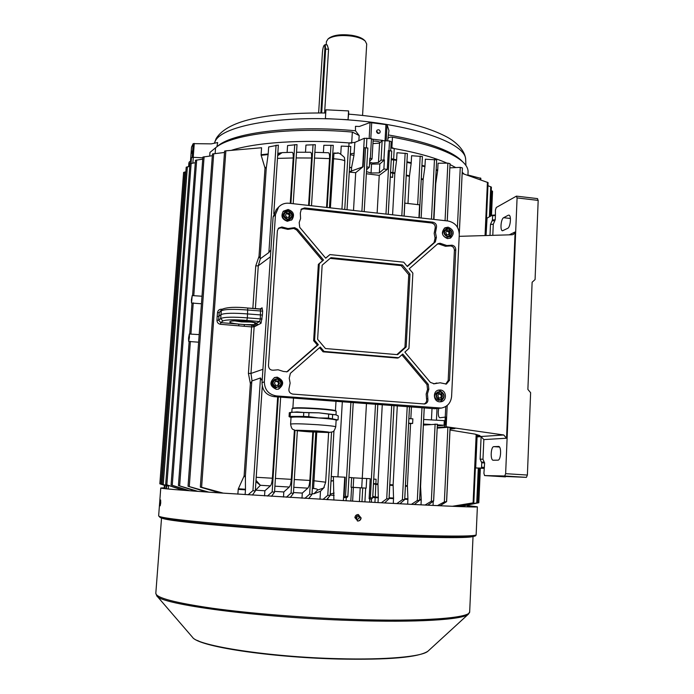 <?xml version="1.0" encoding="UTF-8"?>
<svg xmlns="http://www.w3.org/2000/svg" width="694" height="694" viewBox="0 0 694 694"><rect width="100%" height="100%" fill="white"/><g stroke="black" fill="none" stroke-linecap="round" stroke-linejoin="round"><path stroke-width="1.04" d="M320.862 112.914L324.853 48.979C324.983 46.281 324.749 45.058 324.159 45.327L325.13 44.659L327.212 44.963L328.566 49.265L324.61 112.975M326.223 44.815L326.423 41.571L328.08 38.925C333.059 35.802 340.875 34.856 351.537 36.088C358.078 37.103 362.667 38.786 365.296 41.146L366.701 44.06M329.32 37.953L329.398 37.892C334.048 34.969 341.344 34.084 351.277 35.238C357.375 36.183 361.652 37.762 364.116 39.966L364.341 40.191M359.501 517.802L357.861 515.685L355.614 517.594L357.237 519.702L359.501 517.802M356.135 519.095L357.089 517.42L356.621 515.928M325.13 44.659L325.668 48.849L321.678 112.922M324.159 45.327C323.326 46.42 322.753 48.814 322.424 52.51L318.641 112.896M348.05 119.724L325.391 118.587L325.928 109.799L348.579 110.927L348.05 119.724L348.64 114.137M348.726 114.146L348.579 110.927M191.587 153.261L191.978 151.075L191.587 153.261M376.53 131.357C376.963 133.317 378.022 133.864 379.722 132.996L380.243 131.825C379.809 129.856 378.742 129.318 377.042 130.203L376.53 131.357M378.69 133.465L376.556 131.149M191.553 147.033L190.46 161.433L191.535 147.067L193.184 143.641L211.21 143.875L217.656 142.548L216.936 146.729M351.693 142.973L352.335 132.068L359.171 135.547L355.475 130.776C294.343 124.989 233.6 132.45 218.168 145.749L217.803 146.035M355.475 130.776L355.475 126.317L359.319 126.49L370.058 122.552L369.156 138.392M370.058 122.552L387.07 124.738L388.952 130.593L387.825 139.156C388.015 137.577 389.56 136.909 392.457 137.152L391.867 147.891M462.239 161.346L461.12 160.21C449.938 149.965 425.786 141.559 388.666 134.992M209.701 156.037L209.97 152.402L215.565 147.813L215.149 153.521M352.335 132.068C291.046 126.707 231.345 134.298 215.981 147.484L215.565 147.813M351.685 143.146C304.406 139.13 256.242 142.287 231.432 150.303C255.8 142.444 302.575 139.234 349.047 142.929L354.868 142.391L353.957 155.404L350.297 154.727M468.051 172.303L468.077 171.722C468.129 168.625 466.455 165.45 463.072 162.188C452.167 152.151 428.632 143.797 392.457 137.152M464.104 174.081L462.204 172.216L464.104 174.081M455.628 167.523L450.007 164.521L455.628 167.523M390.869 147.163L394.227 148.551C416.4 152.533 433.993 157.391 447.005 163.133C433.49 157.174 415.107 152.177 391.85 148.143M382.75 140.431L373.086 139.216M380.26 142.461C378.976 141.463 376.573 141.003 373.068 141.09M480.751 178.349L467.93 174.983M361.114 517.932L358.191 514.514C356.291 514.61 355.189 515.642 354.886 517.603L357.826 521.021C359.718 520.925 360.811 519.901 361.114 517.932M358.347 514.532L360.863 517.898C360.568 519.858 359.475 520.882 357.584 520.977L357.358 520.96M160.722 502.959L160.626 499.949L160.193 505.813L160.722 502.959M164.226 487.847L160.765 488.012C161.043 488.576 180.301 490.19 218.541 492.853L358.919 501.536C430.61 505.588 478.253 507.618 477.377 506.82L468.311 505.666M164.226 487.899L161.633 488.064C161.91 488.619 181.065 490.224 219.096 492.879L358.677 501.51C429.968 505.536 477.385 507.557 476.518 506.767L468.311 505.692M537.39 198.675L538.18 200.401L535.074 279.543L532.125 282.241L527.882 389.421L530.624 392.7L527.388 475.052L526.408 477.359L504.694 475.989L505.64 473.672L517.082 197.92L516.327 196.185L496.279 207.489L495.412 210.039L495.421 215.53L492.619 215.73L492.28 215.218L487.058 218.107L486.043 235.535M484.62 462.933L481.757 462.803L481.436 462.065L484.291 462.195L484.62 462.933L483.909 473.325L484.577 475.572L526.408 477.359M450.05 429.005L454.926 428.562L446.173 426.758L503.749 434.982L506.542 438.226L483.839 439.588L482.972 459.255L484.239 462.195M445.756 406.511L444.785 426.888M477.403 434.869L477.368 435.737L479.849 435.572L474.774 434.08M489.999 235.422L490.485 224.44L492.428 219.955L495.238 219.764L493.278 224.257L492.792 235.335M509.223 234.85L515.113 231.961L506.542 438.226M505.449 476.882L484.577 475.572L504.694 475.989M495.238 219.764L495.421 215.53M508.251 215.244L503.636 217.699C500.894 218.844 499.888 230.764 502.534 230.772L507.696 228.326C510.498 227.259 511.547 215.114 508.841 215.123L509.353 215.374M498.466 446.442L498.561 446.442C501.693 446.303 500.99 460.469 497.884 460.165L493.191 460.226C490.129 460.33 490.797 446.45 493.842 446.641L498.656 446.459M492.428 219.955L492.619 215.73M459.176 236.333L512.129 234.763L513.447 234.433L515.113 231.961M477.073 436.83L475.72 467.244L475.928 467.973L484.117 468.407M479.268 468.19L475.928 467.973M476.778 436.491L480.821 436.309L477.368 435.737M447.188 405.487L446.173 426.758M477.22 434.808L477.142 436.552M484.134 468.138L475.937 467.973M481.757 462.803L481.558 467.253L484.421 467.392M481.159 467.99L481.558 467.253M484.291 462.195L481.402 462.065L480.127 459.133L482.972 459.255M483.839 439.588L481.116 436.647L480.127 459.133M481.116 436.647L477.255 436.882M474.852 434.088L450.007 430.011L474.722 434.062M191.414 299.782L191.527 303.009L192.203 295.583L191.414 299.782M192.099 303.078L201.451 303.772M188.56 338.091L188.673 341.439L189.445 337.336L189.323 333.988L188.56 338.091M189.193 341.509L198.631 342.194M255.748 322.91L258.055 324.801L254.134 326.848L250.968 373.441L252.052 380.919L250.378 383.591L248.417 373.433L251.592 326.891L238.649 325.816L238.944 324.133L252.746 325.2L255.227 324.063L254.169 322.45M437.211 427.625L444.472 426.923L445.322 424.546L445.678 417.059L439.805 417.762C438.703 417.346 438.192 415.359 438.261 411.794L438.721 408.462M391.173 141.645L390.67 150.841L391.173 141.645L389.508 140.951L382.134 140.691L379.549 143.129L372.93 143.606M369.633 162.17L372.73 163.038L378.464 162.474L381.049 160.175L384.389 159.95L383.886 168.98L379.34 172.875L371.047 173.014L366.484 171.618M348.961 477.429L351.641 477.593L351.086 487.266L366.163 488.151L366.701 478.513L362.251 478.348L366.467 403.587M366.363 173.752L379.245 175.365L377.128 213.084M419.211 217.786L422.412 156.514L411.603 155.725L411.178 163.316L406.927 162.396M407.985 203.498L409.417 176.363L411.178 163.316M389.108 497.789L393.541 498.032L393.125 484.854L397.298 405.903M393.541 498.032L393.533 498.639L389.074 498.396M393.281 503.41L393.533 498.639M396.803 503.592L402.399 499.663L404.723 499.55L399.891 503.757M202.006 296.234L192.203 295.583M212.338 155.708L202.891 157.052L192.568 295.601M199.187 334.603L189.705 334.048M196.046 491.239L178.427 485.522L198.007 491.387M411.403 504.356L417.311 500.495L419.627 500.322L414.353 504.503M437.012 408.697L436.448 420.2M423.67 419.462L444.29 420.651L444.073 425.249L437.341 424.858M437.289 425.925L444.073 425.249M410.831 418.725L411.438 406.97M404.776 498.63L407.916 498.795L407.395 485.722L410.579 423.626L412.635 423.427L412.869 418.838L408.896 418.612M407.916 498.795L407.907 499.402L404.741 499.229M407.664 504.165L407.907 499.402M433.646 219.399L436.665 159.872L425.344 159.204L424.928 166.733L421.926 165.918M421.145 218.003L423.114 179.703L424.928 166.733M408.653 423.427L410.579 423.626M419.67 499.402L421.241 499.48L420.581 486.529L423.392 425.04M433.95 219.425L435.737 183.572L437.645 170.681L436.153 170.169M425.032 505.032L431.347 501.25L433.637 501.016L427.808 505.171M433.594 500.973L437.376 424.19L423.661 425.075M421.241 499.48L421.241 500.079L419.636 500.001M421.006 504.833L421.241 500.079M437.454 505.622L444.351 501.927L446.615 501.641L440.022 505.744M437.185 428.111L447.326 427.313M433.039 505.423L433.238 501.337M452.341 506.282L473.82 502.751L453.824 506.342M369.685 161.173L372.053 158.917L369.859 158.18L369.347 167.237L366.753 166.924M373.086 139.555L371.464 138.679L364.307 138.28L354.868 142.391M388.215 214.325L391.711 151.014L388.319 150.633L387.287 169.397L383.886 168.98M366.597 169.709L369.347 167.237M387.287 169.397L379.245 175.365M219.868 492.931L200.323 487.119L201.598 487.257L225.862 150.832L261.577 147.753L261.1 154.727L268.188 153.955L268.665 146.955L278.363 145.107L273.783 213.665M287.116 152.446L287.568 145.575L297.023 144.595L293.189 203.715M305.49 152.212L305.941 145.081L315.336 144.708L311.485 205.754M323.387 152.559L323.838 145.289L333.267 145.341L329.45 207.758M340.771 153.938L341.24 146.096L350.782 146.46L347.026 209.727L350.782 146.46M394.227 148.551L393.645 159.273L396.612 159.793L396.994 152.749L407.395 153.565L404.038 216.094M436.179 169.579L437.706 170.108L438.053 163.22L447.873 163.142L450.05 163.663L447.222 220.909M367.837 148.013L364.194 211.644L367.837 148.013L364.203 147.718L363.101 166.768L355.71 172.667L353.506 210.447M349.273 172.112L355.71 172.667M390.288 177.031L392.57 177.412L390.297 176.823M392.587 214.81L394.834 173.5L396.56 160.383L393.689 159.88L392.856 173.153L392.83 172.554L390.54 172.329M391.295 158.631L393.645 159.273L393.689 159.88L391.234 159.793M396.612 159.793L396.56 160.383M190.729 161.424L189.419 161.737L188.907 162.856M202.83 157.807L193.288 157.321L191.475 157.633L190.945 158.779M189.774 166.421L186.218 167.176L162.084 484.134L167.827 485.991L162.084 484.134M167.887 485.279L167.827 485.991M185.871 171.808L183.615 172.407L159.837 483.813L164.495 485.358L160.271 483.961M378.022 502.586L378.282 497.806L375.185 497.633L374.925 502.413M310.496 152.255L296.529 152.246L310.496 152.255C311.363 152.411 311.719 154.337 311.571 158.024L308.578 205.433M381.362 502.768L386.714 498.778L389.056 498.726L384.589 502.942M377.952 484.542L375.818 484.403L375.298 497.025L378.291 497.19L377.961 483.935L382.264 404.776M378.291 497.19L378.282 497.806M292.165 152.316L282.206 152.611L292.165 152.316C293.007 152.376 293.354 154.259 293.215 157.972L290.257 203.385M260.155 258.272L266.279 167.922L268.127 154.554L261.17 155.309L265.013 168.052L259.009 256.424L260.337 258.732L258.281 265.776L270.434 256.78M270.903 249.823L268.873 252.529L260.337 258.732M268.188 153.955L268.127 154.554M344.389 157.373L344.823 160.887L341.942 209.154M328.436 152.749L314.859 152.324L328.436 152.749C329.329 152.984 329.702 154.935 329.555 158.588L326.562 207.437M344.823 160.887C342.931 159.846 339.114 159.143 333.38 158.779L332.452 158.726M195.3 162.717L189.983 163.689L165.675 484.481L183.78 490.311M182.808 490.233L165.675 484.481M202.735 159.143L195.482 160.305L171.062 484.941L189.722 490.762M188.3 490.658L171.062 484.941M224.5 152.472L212.468 153.955L188.039 486.242L209.007 492.176M206.396 491.985L188.039 486.242M261.17 155.309L261.1 154.727M201.598 487.257L223.355 493.165M238.207 489.374L238.354 488.776L245.476 489.244L245.459 489.851L238.207 489.374L237.877 494.145M250.378 383.591L244.106 475.997L238.354 488.776M225.862 150.832L224.604 151.066L200.323 487.119M491.473 215.669L492.549 191.266L491.239 190.59M459.922 506.577L478.817 502.742L480.343 468.233M475.104 503.506L460.096 506.585M490.103 216.424L491.395 187.128L487.96 185.68M457.632 506.49L477.437 502.803L458.361 506.516M459.263 233.349L462.412 167.931L460.261 167.367L449.842 167.861M485.731 235.544L488.09 182.617L462.152 173.413M294.403 430.046L291.289 479.354C290.942 483.432 290.266 486 289.277 487.041L283.811 491.959L274.581 491.387M283.49 497.06L283.811 491.959M286.344 497.234L291.064 493.035L293.432 493.356L290.239 497.477M369.121 498.795L370.353 497.832L372.704 497.841L371.429 499.159L369.121 498.795L370.223 478.721L366.701 478.513M277.669 396.916L272.386 478.235C272.005 482.391 271.337 484.95 270.374 485.895L264.882 490.779L255.635 490.19L260.38 485.288L256.008 480.343M264.544 495.872L264.882 490.779M267.424 496.054L272.161 491.846L274.52 492.237L271.475 496.305M252.052 380.919L260.484 377.935L262.159 380.772M245.476 489.244L245.39 476.075L251.792 381.639M245.129 494.622L245.459 489.851M248.105 494.813L252.946 490.615L255.297 491.074L252.364 495.091M344.016 497.598L345.499 496.357L347.868 496.47L346.939 497.529L344.016 497.598L345.196 477.212L333.389 476.631L333.875 500.088M337.935 476.856L342.324 401.774M322.962 499.446L327.785 495.29L330.162 495.473L326.596 499.663M328.626 432.57L325.668 482.2L323.656 488.029L317.583 490.059C317.887 489.305 316.542 488.784 313.567 488.489L312.361 488.42M321.626 490.094L320.454 491.283L313.914 493.781L312.04 493.668M320.012 499.272L320.498 491.239M312.803 432.058L309.845 480.448C309.515 484.473 308.839 487.041 307.815 488.151L302.298 493.087L293.484 492.549M301.985 498.197L302.298 493.087M304.866 498.37L309.628 494.189L311.996 494.44L308.63 498.596M437.706 170.108L437.645 170.681M282.146 152.611L277.661 155.699M372.791 496.305L375.298 497.025L375.185 497.633L372.721 497.503M312.838 480.63L325.668 482.2M313.914 493.781L317.583 490.059M344.441 157.469C336.139 149.514 337.909 154.788 333.961 153.01L337.935 153.244M255.921 481.688L260.38 485.288L270.374 485.895M277.808 153.374L281.296 152.723L277.721 154.745M373.736 479.103L376.096 479.259L375.853 483.805L373.493 483.484M331.281 476.518L333.389 476.631M366.163 488.151L361.713 487.856L362.251 478.348L351.632 477.715M330.24 494.102L334.135 493.044M331.003 481.194L333.146 480.716L331.021 480.864M373.467 483.874L375.818 484.403M363.101 166.768L349.29 171.808M384.389 159.95L379.844 163.958L371.55 164.114L371.047 173.014M371.55 164.114L369.555 163.489M379.844 163.958L379.34 172.875M353.957 155.404L351.589 167.54L349.55 167.41M351.364 171.366L351.589 167.54L349.524 167.722M394.886 172.91L392.83 172.554M392.57 177.412L392.804 173.144L390.522 172.719M361.713 487.856L351.095 487.223M353.185 487.344L353.723 477.854M451.291 427.964L450.094 428.077M430.506 424.459L423.444 424.051M412.635 423.427L408.662 423.201M432.006 408.514L431.442 419.913M238.649 325.816L220.501 324.298C218.254 323.872 217.075 322.528 216.953 320.264L217.161 316.412L218.844 316.369L220.918 314.651C224.37 313.081 233.279 312.847 247.645 313.94L262.401 315.067L261.039 323.257L258.055 324.801M260.58 309.212L262.08 307.806L262.644 311.138L247.905 310.027C233.583 308.934 224.7 309.186 221.265 310.791L222.045 309.272L219.183 312.552L218.636 320.194L220.77 322.615L238.944 324.133C223.216 322.519 229.263 319.674 245.693 321.218C251.089 321.721 254.741 322.363 256.65 323.135L259.617 321.565L260.311 319.023L260.528 309.186L247.775 308.049M256.069 325.521L255.227 324.063L256.416 323.439L257.196 324.931M244.149 326.275L244.444 324.592L253.778 324.653L255.175 326.301M220.501 324.298L220.77 322.615L222.852 320.984C225.958 319.639 233.956 319.457 246.821 320.428L259.617 321.565L261.039 323.257M217.161 316.412L217.508 312.578C217.942 310.357 219.304 309.238 221.577 309.194L221.551 309.697M261.334 309.012L247.732 308.023L247.368 317.869L262.115 319.014M418.924 217.751L419.592 204.825L404.828 203.134L404.134 216.103M447.543 238.615L450.632 238.007C454.787 233.41 453.937 229.801 448.098 227.164L444.889 227.84C440.863 232.464 441.748 236.055 447.543 238.615M449.929 238.328L451.976 233.314M449.599 229.098L446.763 227.944L444.255 228.274M439.623 401.835L440.881 401.783C447.326 401.063 446.693 390.193 440.204 389.993L438.782 390.063C432.449 390.939 433.212 401.653 439.623 401.835M440.204 401.843C445.756 397.35 445.305 393.489 438.868 390.245L438.122 390.236M287.359 221.282L291.94 219.738C294.889 214.906 293.623 211.488 288.131 209.493L283.412 211.167C280.636 215.99 281.955 219.365 287.359 221.282M291.489 220.128C293.883 215.366 292.486 212.112 287.29 210.36L283.022 211.618M276.403 389.343L278.65 389.082C284.445 384.381 283.959 380.399 277.201 377.146L274.668 377.501C269.159 382.299 269.732 386.254 276.403 389.343M278.242 389.195C283.577 384.363 282.952 380.451 276.377 377.449L274.26 377.666M440.143 382.784L446.389 384.06L449.547 380.225L455.767 249.719C455.646 247.211 454.388 245.702 452.002 245.199L446.815 245.537L440.1 243.247L437.879 243.689L409.226 268.778L412.861 273.124L408.957 348.423L404.871 352.11L430.375 382.385L434.262 383.782L440.143 382.784M445.704 384.129L448.185 380.512L454.405 250.43C454.284 247.923 453.035 246.422 450.649 245.919L445.47 246.266L438.79 243.976L437.263 244.123M294.612 227.649L288.019 228.552L281.894 226.99L278.58 228.126L277.383 230.764L268.457 365.591C268.769 368.948 270.573 370.475 273.878 370.162L278.112 369.789L283.508 371.472L287.125 371.776L318.346 344.71L314.582 340.277L319.301 263.685L323.525 260.068L297.5 229.202L294.612 227.649M286.691 371.915L317.392 345.118L313.645 340.702L318.355 264.362L322.563 260.753L296.633 229.992L293.744 228.447L287.871 229.367L281.07 227.797L278.199 228.56M275.483 214.463L278.684 206.977C281.478 204.131 284.904 202.882 288.964 203.238L448.003 220.996C455.151 222.54 458.908 227.059 459.263 234.546L451.603 396.395C450.874 402.85 447.474 406.745 441.41 408.072L276.403 395.918C268.63 394.539 264.614 389.846 264.353 381.83L275.483 214.463L273.089 216.996L276.264 209.579L278.684 206.977M441.41 408.072L434.938 408.731L273.965 396.638C266.262 395.268 262.289 390.627 262.028 382.698L273.089 216.996M322.155 265.203L317.609 339.288L325.451 348.535L397.619 354.669L406.172 346.957L409.981 274.043L402.373 264.961L330.951 257.656L322.155 265.203M299.192 222.479L299.713 227.337L325.712 258.194L329.919 254.585L403.7 262.176L407.343 266.522L435.364 241.902L436.379 237.331L435.476 232.629L436.344 228.031C437.02 224.969 435.858 223.026 432.848 222.184L304.631 207.94L301.378 209.041L300.32 213.058L300.58 218.601L299.192 222.479M290.387 373.32L289.233 378.178L290.127 383.114L289.138 388.024C288.357 391.295 289.58 393.316 292.807 394.097L424.641 403.986C427.218 403.24 428.285 401.479 427.851 398.694L427.452 393.81L428.831 389.178L428.276 384.311L402.746 354.027L398.642 357.731L324.055 351.433L320.298 347.009L290.387 373.32M313.645 340.702L314.582 340.277M317.392 345.118L318.346 344.71M322.563 260.753L323.525 260.068M318.355 264.362L319.301 263.685M398.642 357.731L397.436 358.087L323.083 351.823L319.552 347.668M323.083 351.823L324.055 351.433M423.991 404.038C426.142 403.067 427.001 401.358 426.558 398.92L426.159 394.053L427.53 389.429L426.975 384.589L401.869 354.816M433.594 383.86L436.89 382.984M407.144 266.279L434.054 242.631L435.069 238.077L434.175 233.392L435.034 228.803C435.719 225.758 434.557 223.815 431.555 222.982L303.738 208.807L300.97 209.501M325.651 258.116L329.919 254.585M396.899 354.608L404.949 347.356L408.749 274.677L401.167 265.62L330.118 258.368M401.167 265.62L402.373 264.961M408.749 274.677L409.981 274.043M404.949 347.356L406.172 346.957M450.415 232.993L449.356 230.781L447.031 230.529L445.765 232.481L446.823 234.693L449.157 234.945L450.415 232.993L449.608 233.444L448.55 231.241L446.598 231.197M448.246 228.699C452.384 230.59 452.982 233.167 450.033 236.437C453 233.141 452.401 230.555 448.229 228.69L444.412 230.044C441.531 233.34 442.156 235.899 446.285 237.73L450.033 236.437L447.812 236.871C443.666 235.04 443.041 232.464 445.93 229.167L448.211 228.69M449.608 233.444L448.671 234.893M448.567 234.876L449.079 232.343L446.693 231.041M448.55 231.241L449.356 230.781M290.387 215.487L289.294 213.205L286.822 212.937L285.442 214.94L286.544 217.222L289.016 217.491L290.387 215.487L289.875 215.99L288.782 213.717L286.128 213.943M286.631 220.423L289.901 219.313L290.873 218.358L287.594 219.478C283.716 218.098 282.779 215.687 284.783 212.234L288.14 211.054C292.061 212.485 292.963 214.923 290.873 218.358C292.972 214.906 292.061 212.468 288.149 211.054L284.783 212.234L283.829 213.214C281.842 216.649 282.77 219.052 286.631 220.423M289.875 215.99L288.86 217.474M288.747 217.456L289.329 214.854L286.457 213.466M288.782 213.717L289.294 213.205M442.546 396.048L441.471 393.802L439.102 393.619L437.81 395.675L438.894 397.922L441.263 398.104L442.546 396.048L441.74 396.187L440.664 393.949L438.929 393.888M438.374 400.36L439.892 400.108C435.138 397.541 434.938 394.739 439.311 391.694L440.308 391.642C445.088 394.27 445.253 397.081 440.811 400.065C445.27 397.063 445.106 394.261 440.308 391.642L437.793 391.98C433.438 395.007 433.629 397.801 438.374 400.36M441.74 396.187L440.577 398.052M440.143 398.018L441.098 397.211L441.202 395.068L438.981 393.819M440.664 393.949L441.471 393.802M279.482 383.374L278.372 381.067L275.848 380.867L274.442 382.984L275.561 385.3L278.077 385.5L279.482 383.374L278.988 383.548L277.878 381.24L275.535 381.336M275.7 387.868L276.628 387.564C271.857 385.335 271.449 382.507 275.423 379.089L277.201 378.846C282.024 381.153 282.38 383.999 278.268 387.365C282.38 383.99 282.033 381.153 277.201 378.846L274.494 379.427C270.539 382.836 270.938 385.647 275.7 387.868M278.988 383.548L277.713 385.465M277.253 385.43L278.285 384.606L278.433 382.394L275.718 381.075M277.878 381.24L278.372 381.067M310.392 431.677L301.526 430.688L315.284 431.052L324.107 432.041L310.392 431.677M336.13 420.148L336.139 420.13C335.384 419.506 329.529 418.777 318.572 417.944L308.735 416.66L308.977 412.696L303.781 412.47L303.53 416.435L290.135 416.417L290.387 412.496L289.311 412.722L289.068 416.626L291.02 417.536M337.778 419.922L328.453 418.083L318.572 417.944C302.315 416.903 293.137 416.73 291.029 417.432L290.604 424.121C291.194 427.669 292.165 429.499 293.519 429.612C295.236 430.393 294.325 430.67 309.194 431.824L329.043 432.553C332.695 431.39 333.58 433.325 335.74 426.827C334.985 426.263 329.121 425.569 318.156 424.763C301.89 423.73 292.703 423.514 290.604 424.129M332.409 418.508L332.643 414.57L336 414.847L336.165 411.23C334.916 410.544 329.199 409.807 319.014 409.018C303.772 408.02 294.794 407.872 292.07 408.593L291.81 412.184L289.754 412.592M335.809 410.831L335.792 410.805C334.56 410.128 328.947 409.399 318.954 408.627C303.998 407.647 295.176 407.508 292.495 408.211L292.079 408.575M335.905 414.812L318.884 412.843L291.844 412.175M308.977 412.696L318.884 412.843L328.687 414.118L328.453 418.083M332.643 414.57L328.687 414.118M290.387 412.496L297.075 411.915L303.781 412.47M335.957 414.83L338.29 415.966L338.056 419.844M308.735 416.66L303.53 416.435M290.135 416.417L289.068 416.626M329.095 432.492C330.379 432.154 326.18 431.625 316.49 430.905L296.442 430.237C295.54 430.592 299.808 431.121 309.246 431.824L329.095 432.492M328.566 49.265L324.853 48.979M465.683 159.898L465.657 159.264C465.535 143.415 414.24 124.703 347.963 119.854C281.703 114.866 222.574 125.553 215.287 141.047L214.394 143.216M387.738 140.726L387.825 139.156M387.07 124.738L386.194 140.526M359.171 135.547L358.867 140.648M385.951 124.287L385.057 140.388M371.724 122.456L370.804 138.592M480.361 177.968L480.283 179.694M194.268 143.424L193.218 157.312M193.184 143.641L192.151 157.356M472.614 536.514C469.274 538.449 422.846 537.885 356.204 534.527C310.6 532.246 260.103 528.889 223.294 525.731C185.975 522.452 165.528 519.91 161.954 518.123M474.696 535.308C480.951 538.015 433.056 537.85 356.811 533.99C306.505 531.474 250.603 527.683 212.78 524.274C174.706 520.734 157.113 518.201 160.019 516.683M160.765 488.021L158.648 515.868C158.839 517.49 178.089 520.014 216.389 523.45C254.299 526.755 308.422 530.381 357.158 532.836C429.1 536.479 476.96 536.965 476.145 534.727L476.145 534.623M161.537 518.019L155.82 593.231C155.803 597.751 174.662 602.756 212.399 608.248C249.753 613.409 303.2 617.721 351.433 619.36C422.663 621.841 470.306 618.05 469.673 611.865L469.682 611.579M468.641 613.93L468.25 614.285C462.725 619.699 416.305 622.709 351.259 620.462C257.188 617.556 159.846 604.283 156.766 595.79L155.82 593.301M338.264 659.005C278.042 657.608 212.416 648.595 197.608 640.527M473.03 536.453L469.673 611.865L468.25 614.285L427.929 651.224C418.525 657.426 388.657 660.029 338.325 659.022C269.61 657.287 198.38 646.643 192.481 637.248C197.2 645.828 269.61 657.123 338.559 658.693C386.445 660.011 422.186 656.628 427.929 651.224L428.319 650.868M474.982 434.106L479.849 435.572M476.839 436.778L503.749 434.982M538.18 200.401L517.082 197.92M505.64 473.672L527.388 475.052M492.454 215.209L495.256 215.019M493.278 224.257L490.485 224.44M494.848 220.666L492.037 220.857M510.411 218.471L503.636 217.699M499.472 447.023L493.842 446.641M234.555 320.862L241.703 321.869L252.443 322.094M402.399 499.663L407.213 406.649M417.675 204.609L420.191 156.089M404.689 499.489L409.469 406.814M193.773 295.722L204.105 156.74M190.919 334.135L193.244 302.853M179.651 485.757L190.382 341.327M419.584 500.261L424.208 407.925M417.311 500.495L421.978 407.76M431.46 219.157L434.47 159.394M423.114 179.703L421.241 179.208M405.443 485.6L407.395 485.722M431.347 501.25L435.121 424.051M444.351 501.927L447.89 427.4M446.563 501.597L450.059 427.756M473.117 502.829L476.171 434.496M370.344 158.241L371.464 138.679M366.354 147.848L366.909 138.106M388.97 150.667L389.508 140.951M383.903 159.889L384.988 140.379M348.848 146.304L349.047 142.929M406.962 161.806L411.238 162.734M421.961 165.337L424.988 166.152M385.968 214.073L389.455 150.693M361.904 211.384L365.565 147.779M394.834 173.5L392.856 173.153M189.054 166.525L189.419 161.737M188.621 166.595L188.915 162.752M191.041 163.333L191.475 157.633M190.937 158.726L190.581 163.428L190.954 158.674M163.246 484.473L187.397 166.777M160.965 484.186L184.769 171.973M309.194 205.502L313.037 144.647M389.022 498.665L393.966 405.652M386.714 498.778L391.694 405.487M290.899 203.455L294.724 144.604M268.873 252.529L276.065 145.167M344.745 209.467L348.501 146.287M327.16 207.506L330.977 145.228M329.555 158.588L314.495 158.076M293.215 157.972L277.479 158.397M375.905 483.805L377.961 483.935M311.571 158.024L296.164 157.937M266.279 167.922L265.013 168.052M330.396 207.862L333.961 153.01M166.855 484.794L191.171 163.316M172.259 485.219L196.688 159.967M189.288 486.425L213.7 153.686M252.85 308.483L255.748 265.906L259.009 256.424M221.577 309.194L222.089 309.238M478.14 502.89L479.667 468.207M490.797 216.042L491.907 190.85M476.743 502.916L478.287 468.12M489.417 216.806L490.745 186.729M457.415 227.224L460.261 167.367M485.054 235.561L487.431 182.244M291.064 493.035L295.028 430.263M293.423 493.304L297.353 430.722M372.678 497.78L377.796 404.437M370.353 497.832L375.497 404.264M401.817 215.843L405.157 153.192M272.161 491.846L278.329 396.968M274.512 492.193L280.662 397.142L274.52 492.237M252.946 490.615L260.484 377.935M255.288 491.031L262.271 386.228M345.499 496.357L350.904 402.416M347.841 496.41L353.22 402.589M330.136 495.412L333.961 430.731M327.785 495.29L331.532 432.18M309.628 494.189L313.428 432.093M311.979 494.38L315.77 432.223L311.996 494.44M445.062 220.675L447.873 163.142M294.308 479.528L309.845 480.448M307.815 488.151L293.814 487.309M407.387 486.321L405.409 486.199M421.275 178.618L423.167 179.121M256.216 477.281L272.386 478.235M393.116 485.453L389.768 485.253M389.802 484.646L393.125 484.854M409.417 176.363L406.224 175.677M406.25 175.088L409.469 175.782M275.414 478.418L291.289 479.354M289.277 487.041L274.911 486.173M245.372 476.683L243.95 476.596M244.106 475.997L245.39 476.075M264.943 167.471L266.34 167.332M313.567 488.489L316.742 432.275M327.889 499.741L327.993 498.032M248.417 373.433L250.968 373.441L262.931 369.295M255.748 265.906L258.281 265.776L255.366 308.717M259.79 309.125L262.08 307.806M262.644 311.138L262.401 315.067M168.521 485.488L168.252 488.984M166.204 485.548L165.961 488.75L166.196 485.54M166.647 485.67L166.413 488.793M164.426 485.34L164.183 488.541L164.417 485.34M164.894 485.106L164.625 488.602M467.435 505.085L467.357 506.82M371.55 499.038L371.377 502.222L371.55 499.038M344.736 477.186L343.383 500.634M360.212 487.778L359.44 501.554M362.736 487.943L361.973 501.693M365.669 488.125L364.905 501.857M369.789 498.821L369.607 502.118M346.263 497.485L346.072 500.79M351.598 487.292L350.808 501.059M330.179 495.065L334.152 495.325M192.854 163.073L193.288 157.321M362.658 166.89L364.307 138.28M378.464 162.474L379.549 143.129M381.049 160.175L382.134 140.691M354.235 153.227L350.349 153.799M445.34 426.983L444.472 426.923M216.953 320.264L218.636 320.194L220.709 318.52L221.265 310.791L219.183 312.552L217.508 312.578M222.852 320.984L220.709 318.52C224.145 317.002 233.037 316.785 247.368 317.869L246.821 320.428M247.671 308.041L247.732 308.023C235.691 306.757 227.138 307.173 222.045 309.272M252.746 325.2L254.134 326.848L251.592 326.891L251.896 325.217M449.356 246.006L450.71 245.286M291.931 228.664L292.79 227.858M434.938 408.731L438.912 408.159M273.965 396.638L276.403 395.918M262.028 382.698L264.353 381.83M287.559 371.333L288.409 371.004M282.423 228.17L283.247 227.363M296.633 229.992L297.5 229.202M426.975 384.589L428.276 384.311M427.53 389.429L428.831 389.178M426.558 398.92L427.851 398.694M440.456 244.548L441.783 243.82M454.405 250.43L455.767 249.719M448.185 380.512L449.547 380.225M433.603 383.851L434.921 383.582M303.738 208.807L304.631 207.94M431.555 222.982L432.848 222.184M435.034 228.803L436.344 228.031M435.069 238.077L436.379 237.331M434.054 242.631L435.364 241.902M447.908 236.585C452.809 234.537 452.939 231.978 448.281 228.89C443.362 230.929 443.24 233.496 447.908 236.585M287.663 219.174C292.911 217.092 293.085 214.446 288.175 211.254C282.909 213.336 282.744 215.973 287.663 219.174M439.987 399.839C444.984 397.567 445.114 394.912 440.378 391.884C435.372 394.157 435.242 396.803 439.987 399.839M276.698 387.278C282.059 384.953 282.241 382.221 277.236 379.089C271.866 381.414 271.684 384.146 276.698 387.278M329.398 37.892L328.08 38.925M364.116 39.966L365.296 41.146M362.563 115.421L366.71 43.965M348.544 114.137C377.97 116.497 403.327 121.034 424.624 127.748C433.221 130.585 440.638 133.656 446.875 136.978C454.041 140.743 464.824 149.201 465.657 159.264L465.926 165.458M214.359 143.224L216.12 138.609C228.231 119.082 270.738 112.575 325.738 113.001M218.168 145.749L215.981 147.484M461.12 160.21L463.072 162.188M468.077 171.722L467.912 175.382M480.829 178.237L480.76 179.867M477.377 506.82L476.145 534.727C476.127 535.612 475.303 536.15 473.655 536.358C465.31 537.937 419.957 537.147 356.803 533.998C293.449 530.823 223.008 525.696 187.848 521.827C173.274 520.196 164.14 518.817 160.444 517.689L158.64 515.885M192.481 637.248L156.766 595.79M516.544 196.142L537.616 198.623M492.376 215.192L495.195 215.001M191.527 303.009L192.012 303.07L189.714 334.005M188.673 341.439L189.15 341.5L178.427 485.522M231.223 321.105L230.963 321.27C230.755 320.949 240.011 320.507 245.641 321.227L255.704 322.797M404.723 499.55L409.503 406.823M419.254 217.786L422.412 156.514M433.637 501.016L437.376 424.19M446.615 501.641L450.111 427.764M473.82 502.751L476.856 434.704M311.502 205.754L315.336 144.708M388.241 214.325L391.711 151.014M389.056 498.726L394.001 405.66M293.198 203.715L297.023 144.595M273.792 213.631L278.363 145.107M329.468 207.766L333.267 145.341M477.437 502.803L478.964 468.164M459.281 234.078L462.412 167.931M293.432 493.356L297.37 430.722M372.704 497.841L377.822 404.437M404.073 216.094L407.395 153.565M255.297 491.074L262.28 386.272M347.868 496.47L353.246 402.598M330.162 495.473L333.988 430.714M419.627 500.322L424.251 407.925M433.689 219.399L436.665 159.872M447.266 220.918L450.05 163.663M324.245 487.379L320.454 491.283M466.646 505.249L473.75 503.783M468.346 504.894L468.259 506.837M353.393 487.396L352.613 501.163M188.612 166.595L188.898 162.804M372.053 158.917L373.164 139.39M189.323 333.988L189.844 334.014M336.139 420.13L335.74 426.827M336.13 420.252L337.805 419.913M336 401.297L335.445 410.622M293.51 398.104L292.877 408.063"/></g></svg>
